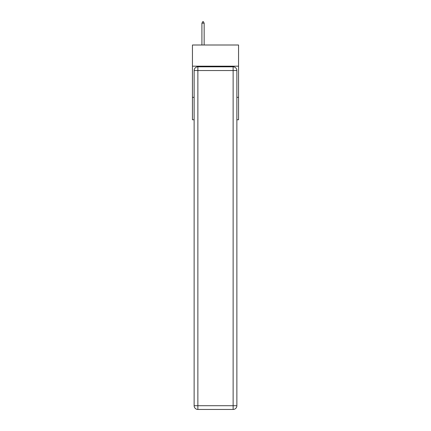 <?xml version="1.0" encoding="UTF-8"?>
<svg xmlns="http://www.w3.org/2000/svg" width="431" height="431" viewBox="0 0 431 431"><rect width="100%" height="100%" fill="white"/><g stroke="black" fill="none" stroke-linecap="round" stroke-linejoin="round"><path stroke-width="0.65" d="M238.553 66.18L238.553 45.002L192.447 45.002L192.447 66.18L238.553 66.18L238.553 119.759L236.867 119.759M194.133 97.331L192.447 97.331L192.447 66.18M238.553 97.331L236.867 97.331M192.447 97.331L192.447 119.759L194.133 119.759M197.867 66.805L233.133 66.805A3.739 3.739 0 0 1 236.867 70.544L236.867 405.711A3.739 3.739 0 0 1 233.133 409.45L197.867 409.45L197.867 405.711L233.133 405.711L233.133 70.544L197.867 70.544L197.867 405.711L194.133 405.711L194.133 70.544L197.867 70.544L197.867 66.805A3.739 3.739 0 0 0 194.133 70.544A3.739 3.739 0 0 1 197.867 66.805M194.133 405.711A3.739 3.739 0 0 0 197.867 409.45A3.739 3.739 0 0 1 194.133 405.711M204.159 23.172L203.227 21.55L202.856 21.55L201.918 23.172L204.159 23.172L204.159 45.002M201.918 23.172L201.918 45.002M233.133 409.45A3.739 3.739 0 0 0 236.867 405.711L233.133 405.711L233.133 409.45M236.867 70.544A3.739 3.739 0 0 0 233.133 66.805L233.133 70.544L236.867 70.544"/></g></svg>
